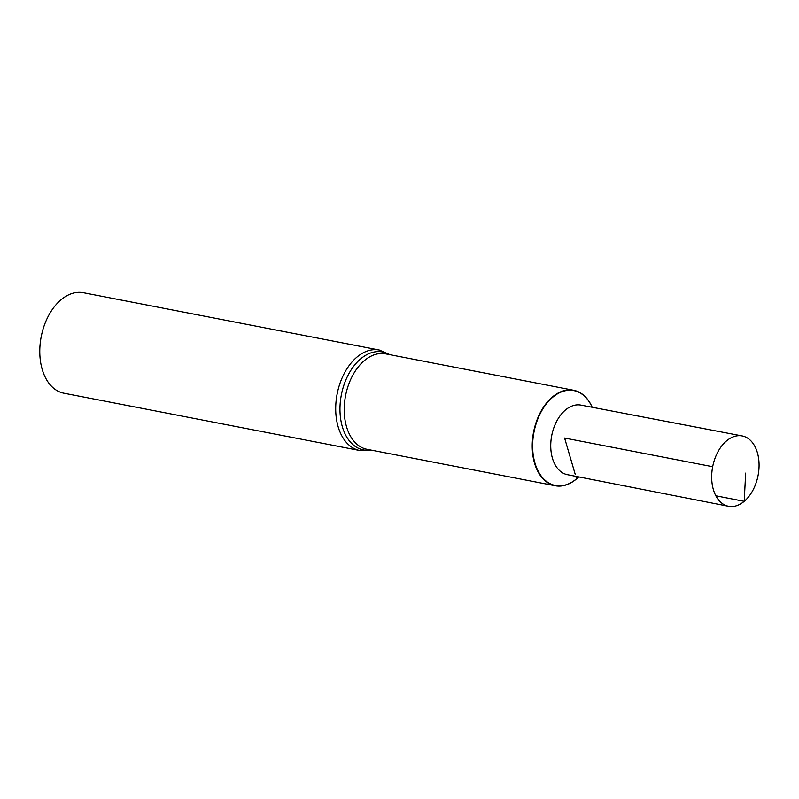 <?xml version="1.0" encoding="UTF-8"?>
<svg xmlns="http://www.w3.org/2000/svg" width="799" height="799" viewBox="0 0 799 799"><rect width="100%" height="100%" fill="white"/><g stroke="black" fill="none" stroke-linecap="round" stroke-linejoin="round"><path stroke-width="1.2" d="M592.209 407.27A48.619 31.381 101 0 0 573.642 390.272A48.619 31.381 101 0 0 533.582 432.039A48.619 31.381 101 0 0 555.145 485.742A48.619 31.381 101 0 0 576.389 479.03A48.619 31.381 101 0 0 578.726 476.903M576.528 478.831A48.34 31.201 101 0 0 578.676 476.893A48.34 31.201 101 0 1 576.528 478.831A48.34 31.201 101 0 1 535.57 465.028A48.34 31.201 101 0 1 549.772 399.959A48.34 31.201 101 0 1 592.159 407.26A48.34 31.201 101 0 0 549.772 399.959A48.34 31.201 101 0 0 535.57 465.028A48.34 31.201 101 0 0 576.528 478.831M379.305 350.032L83.366 292.714A51.176 33.029 101 0 0 41.208 336.679A51.176 33.029 101 0 0 63.91 393.208L359.84 450.516A51.176 33.029 101 0 1 337.138 393.997A51.176 33.029 101 0 1 379.305 350.032L390.062 354.716M742.151 435.934L580.893 405.103A35.436 22.871 101 0 0 551.729 435.555A35.436 22.871 101 0 0 567.42 474.686L728.528 506.286A35.825 23.121 101 0 0 744.209 501.343A35.825 23.121 101 0 0 759.05 463.62A35.825 23.121 101 0 0 742.151 435.934A35.825 23.121 101 0 0 726.531 440.888A35.825 23.121 101 0 0 711.699 478.561A35.825 23.121 101 0 0 728.528 506.286M712.668 466.716L564.603 438.042L575.18 474.197M575.799 476.334L576.528 478.831L577.997 476.763M715.854 495.799L744.209 501.343L745.667 473.108M573.642 390.272L385.627 353.857A48.619 31.381 101 0 0 345.577 395.625A48.619 31.381 101 0 0 367.141 449.328L555.145 485.742M389.333 354.576A49.898 32.21 101 0 0 341.363 394.816A49.898 32.21 101 0 0 370.846 450.047M371.575 450.187L359.84 450.516"/></g></svg>
